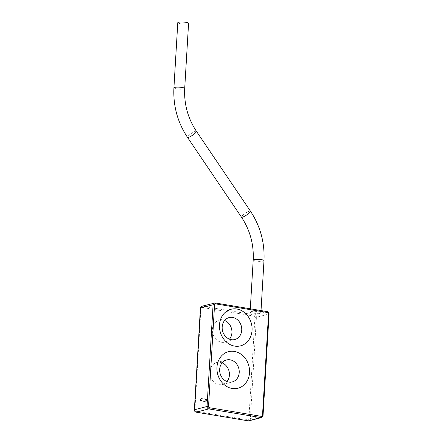 <?xml version="1.0" encoding="UTF-8"?>
<svg xmlns="http://www.w3.org/2000/svg" width="443" height="443" viewBox="0 0 443 443"><rect width="100%" height="100%" fill="white"/><g stroke="black" fill="none" stroke-linecap="round" stroke-linejoin="round"><path stroke-width="0.33" stroke-dasharray="2.21 1.66" d="M250.849 311.584A5.399 1.002 3.4 0 1 256.94 311.473A5.399 1.002 3.4 0 1 260.894 312.675A5.399 1.002 3.4 0 1 260.157 313.129A5.399 1.002 3.4 0 1 254.066 313.245A5.399 1.002 3.4 0 1 250.112 312.038A5.399 1.002 3.4 0 1 250.849 311.584M188.574 23.357A5.399 1.002 3.4 0 1 187.832 23.811A5.399 1.002 3.4 0 1 181.741 23.922A5.399 1.002 3.4 0 1 177.787 22.715M206.023 399.082A1.351 0.659 -80.6 0 0 205.275 400.444A1.351 0.659 -80.6 0 0 205.724 401.74A1.351 0.659 -80.6 0 0 205.862 401.735A1.351 0.659 -80.6 0 0 206.61 400.372A1.351 0.659 -80.6 0 0 206.167 399.077A1.351 0.659 -80.6 0 0 206.023 399.082M222.098 362.867A11.341 9.68 75.4 0 0 220.298 362.374A11.341 9.68 75.4 0 0 216.771 362.524A11.341 9.68 75.4 0 0 209.91 373.914A11.341 9.68 75.4 0 0 218.975 384.624A11.341 9.68 75.4 0 0 222.502 384.469A11.341 9.68 75.4 0 0 226.982 381.567M224.618 320.488A11.341 9.68 75.4 0 0 222.818 319.996A11.341 9.68 75.4 0 0 219.291 320.145A11.341 9.68 75.4 0 0 212.424 331.536A11.341 9.68 75.4 0 0 221.494 342.245A11.341 9.68 75.4 0 0 225.022 342.09A11.341 9.68 75.4 0 0 229.496 339.188M263.984 260.639A5.399 1.002 3.4 0 1 263.247 261.093A5.399 1.002 3.4 0 1 257.156 261.209A5.399 1.002 3.4 0 1 253.202 260.002M250.428 211.123A5.399 1.074 -34.1 0 0 249.553 211.078A5.399 1.074 -34.1 0 0 244.237 214.058A5.399 1.074 -34.1 0 0 241.479 217.175M196.426 131.3A5.399 1.074 -34.1 0 0 195.551 131.25A5.399 1.074 -34.1 0 0 190.235 134.235A5.399 1.074 -34.1 0 0 187.478 137.352M184.703 88.478A5.399 1.002 3.4 0 1 183.967 88.927A5.399 1.002 3.4 0 1 177.87 89.043A5.399 1.002 3.4 0 1 173.922 87.836M267.195 311.628L254.67 314.895L202.551 306.224L215.076 302.957L267.195 311.628A2.16 1.844 -104.6 0 1 268.934 314.054L262.887 415.767L250.367 419.034L256.408 317.326L269.078 313.965M247.897 419.925L195.778 411.254A1.08 0.919 -104.6 0 1 194.909 410.041L200.95 308.334A1.08 0.919 -104.6 0 1 201.947 307.425L254.066 316.097A1.08 0.919 -104.6 0 1 254.93 317.31L248.888 419.023A1.08 0.919 -104.6 0 1 247.897 419.925A1.08 0.526 -80.6 0 0 248.158 420.806M201.947 307.425A1.08 0.526 -80.6 0 1 202.551 306.224A2.16 1.844 75.4 0 0 201.881 306.251M254.93 317.31L256.408 317.326A2.16 1.844 75.4 0 0 254.67 314.895A1.08 0.526 -80.6 0 0 254.066 316.097M249.049 420.817A2.16 1.844 75.4 0 0 250.367 419.034L248.888 419.023M263.037 415.672L262.887 415.767A2.16 1.844 -104.6 0 1 261.575 417.544M200.419 308.123L200.95 308.334M195.778 411.254A1.08 0.526 -80.6 0 0 196.005 412.112M194.377 409.836L194.909 410.041M261.021 310.576L260.894 312.675M205.724 401.74L201.067 400.965M216.771 362.524L226.578 359.965M219.291 320.145L229.092 317.587M225.022 342.09L234.823 339.532M222.502 384.469L232.304 381.91M206.167 399.077L201.51 398.301M250.306 308.793L250.112 312.038"/><path stroke-width="0.66" d="M178.529 22.261A5.399 1.002 3.4 0 1 184.62 22.15A5.399 1.002 3.4 0 1 188.574 23.357L184.703 88.478A5.399 1.002 3.4 0 0 180.75 87.271A5.399 1.002 3.4 0 0 174.658 87.382A5.399 1.002 3.4 0 0 173.922 87.836L177.787 22.715A5.399 1.002 3.4 0 1 178.529 22.261M201.366 398.312A1.351 0.659 -80.6 0 0 200.618 399.669A1.351 0.659 -80.6 0 0 201.067 400.965A1.351 0.659 -80.6 0 0 201.211 400.959A1.351 0.659 -80.6 0 0 201.958 399.597A1.351 0.659 -80.6 0 0 201.51 398.301A1.351 0.659 -80.6 0 0 201.366 398.312M232.149 388.483A18.905 16.136 -104.6 0 1 216.965 367.236A18.905 16.136 -104.6 0 1 234.353 351.404A18.905 16.136 -104.6 0 1 249.536 372.652A18.905 16.136 -104.6 0 1 232.149 388.483M230.1 359.816A11.341 9.68 75.4 0 0 226.578 359.965A11.341 9.68 75.4 0 0 219.711 371.356A11.341 9.68 75.4 0 0 228.776 382.065A11.341 9.68 75.4 0 0 232.304 381.91A11.341 9.68 75.4 0 0 239.17 370.52A11.341 9.68 75.4 0 0 230.1 359.816M234.668 346.105A18.905 16.136 -104.6 0 1 219.484 324.857A18.905 16.136 -104.6 0 1 236.872 309.026A18.905 16.136 -104.6 0 1 252.056 330.273A18.905 16.136 -104.6 0 1 234.668 346.105M232.619 317.437A11.341 9.68 75.4 0 0 229.092 317.587A11.341 9.68 75.4 0 0 222.225 328.977A11.341 9.68 75.4 0 0 231.296 339.681A11.341 9.68 75.4 0 0 234.823 339.532A11.341 9.68 75.4 0 0 241.69 328.141A11.341 9.68 75.4 0 0 232.619 317.437M226.982 381.567A11.341 9.68 75.4 0 0 222.098 362.867M229.496 339.188A11.341 9.68 75.4 0 0 224.618 320.488M250.428 211.123A5.399 1.074 -34.1 0 1 247.67 214.246A5.399 1.074 -34.1 0 1 242.354 217.225A5.399 1.074 -34.1 0 1 241.479 217.175C250.035 230.155 253.944 244.431 253.202 260.002A5.399 1.002 3.4 0 1 253.944 259.548A5.399 1.002 3.4 0 1 260.035 259.437A5.399 1.002 3.4 0 1 263.984 260.639C264.848 242.637 260.329 226.135 250.428 211.123L196.426 131.3C187.871 118.325 183.967 104.05 184.703 88.478M241.479 217.175L187.478 137.352A5.399 1.074 -34.1 0 0 188.353 137.396A5.399 1.074 -34.1 0 0 193.674 134.417A5.399 1.074 -34.1 0 0 196.426 131.3M214.567 304.778L208.526 406.486A1.08 0.919 75.4 0 0 209.389 407.704L261.508 416.37A1.08 0.919 75.4 0 0 262.505 415.468L268.547 313.76A1.08 0.919 75.4 0 0 267.677 312.542L215.558 303.87A1.08 0.919 75.4 0 0 214.567 304.778L213.089 304.767L200.568 308.035L194.521 409.747L207.047 406.475L213.089 304.767A2.16 1.844 -104.6 0 1 214.406 302.984A2.16 1.844 -104.6 0 1 215.076 302.957A1.08 0.526 -80.6 0 1 215.193 302.951L201.881 306.251A2.16 1.844 75.4 0 0 200.568 308.035L201.881 306.251M209.389 407.704A1.08 0.526 -80.6 0 1 208.786 408.906L196.26 412.173L248.379 420.844L260.905 417.572L208.786 408.906A2.16 1.844 -104.6 0 1 207.047 406.475L208.526 406.486M194.377 409.836L194.521 409.747A2.16 1.844 75.4 0 0 196.26 412.173A1.08 0.526 -80.6 0 1 196.144 412.178C194.992 411.868 194.399 411.087 194.377 409.836L200.419 308.123M248.379 420.844A2.16 1.844 75.4 0 0 249.049 420.817L248.263 420.85A1.08 0.526 -80.6 0 0 248.379 420.844M262.505 415.468L263.037 415.672L261.575 417.544A2.16 1.844 -104.6 0 1 260.905 417.572A1.08 0.526 -80.6 0 0 261.508 416.37M248.158 420.806A1.08 0.526 -80.6 0 0 248.263 420.85L196.144 412.178A1.08 0.526 -80.6 0 1 196.005 412.112M263.037 415.672L269.078 313.965L268.547 313.76M267.677 312.542A1.08 0.526 -80.6 0 0 267.312 311.623A1.08 0.526 -80.6 0 0 267.195 311.628M215.558 303.87A1.08 0.526 -80.6 0 0 215.193 302.951L267.312 311.623C268.464 311.927 269.056 312.708 269.078 313.965M187.478 137.352C177.577 122.346 173.058 105.838 173.922 87.836M263.984 260.639L261.021 310.576M261.575 417.544L249.049 420.817M253.202 260.002L250.306 308.793"/></g></svg>
